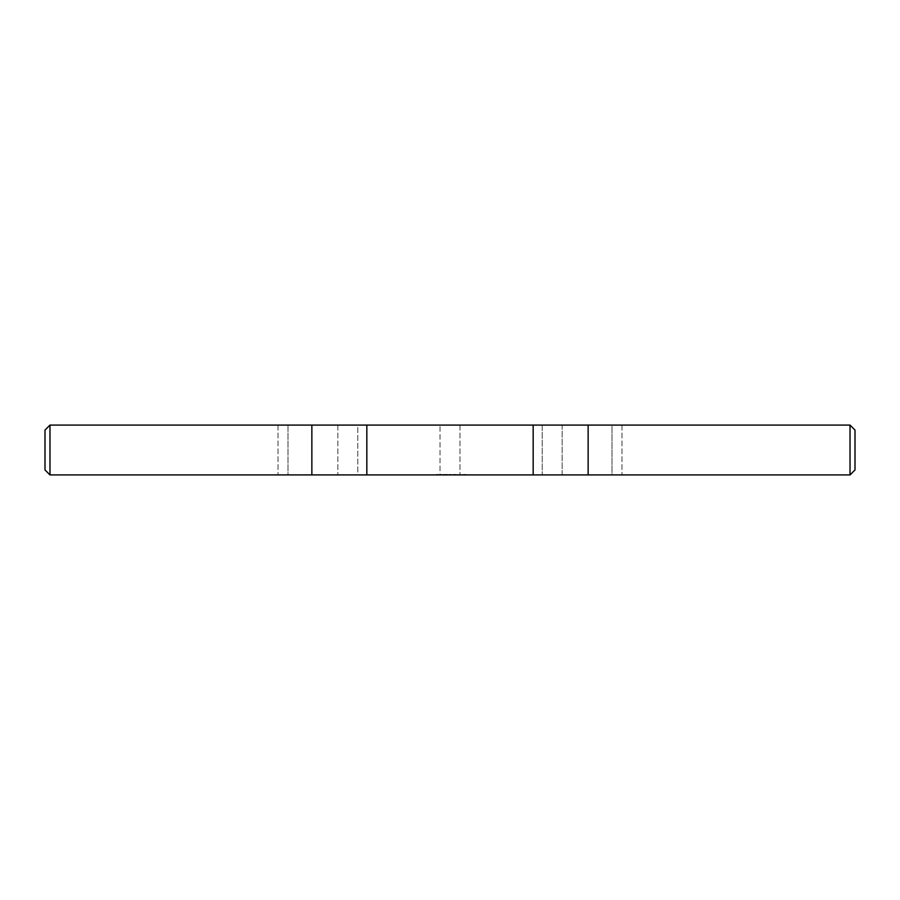 <?xml version="1.0" encoding="UTF-8"?>
<svg xmlns="http://www.w3.org/2000/svg" width="900" height="900" viewBox="0 0 900 900"><rect width="100%" height="100%" fill="white"/><g stroke="black" fill="none" stroke-linecap="round" stroke-linejoin="round"><path stroke-width="0.67" stroke-dasharray="4.5 3.38" d="M446.58 474.919L444.926 474.424L449.066 474.424L446.58 474.424M451.339 474.919L449.46 474.424L451.35 474.424M454.691 474.919L455.603 474.424L454.207 474.424L455.951 474.424L454.691 474.424M457.234 474.919L456.536 474.919L457.234 474.424M439.616 474.919L441.293 474.424L439.616 474.919M439.695 474.919L441.293 474.919L439.695 474.919M441.293 474.919L440.392 474.424L441.293 474.919M442.834 474.919L443.812 474.424L442.418 474.424L444.161 474.424L442.834 474.919M444.746 474.919L445.624 474.919L444.746 474.424M448.132 474.919L447.176 474.424L448.121 474.424M458.606 474.919L460.136 474.919L457.976 474.919L459.439 474.919L458.606 474.424M458.392 474.919L459.72 474.424L458.392 474.919M454.624 474.919L455.951 474.919L454.624 474.424M464.535 474.919L465.165 474.424L464.186 474.424L465.93 474.424L463.838 474.424L465.3 474.424L464.186 474.919L465.93 474.919L464.535 474.919M436.826 474.919L436.41 474.424L438.502 474.424L436.41 474.424L438.502 474.919L436.826 474.919M450.011 474.919L451.136 474.919L450.011 474.424M450.034 474.919L449.28 474.424L450.034 474.424M461.048 474.919L463.14 474.424L461.048 474.919M453.341 474.919L454.095 474.424L453.341 474.424M444.532 474.919L445.41 474.919L444.555 474.424M459.968 425.081L459.968 474.919L459.968 425.081L542.216 425.081L542.216 474.919L562.151 474.919L459.968 474.919L542.216 474.919L542.216 425.081L562.151 425.081L562.151 474.919L612 474.919L562.151 474.919L562.151 425.081L588.139 425.081L533.171 425.081L612 425.081L612 474.919L621.967 474.919L612 474.919L612 425.081M533.171 474.919L49.984 474.919L49.984 425.081L533.171 425.081L533.171 474.919L850.016 474.919L850.016 425.081L588.139 425.081L588.139 474.919M288 425.081L288 474.919L337.849 474.919L278.032 474.919L288 474.919L288 425.081L357.784 425.081L357.784 474.919L440.032 474.919L440.032 425.081L440.032 474.919L337.849 474.919L357.784 474.919L357.784 425.081L366.829 425.081L366.829 474.919M850.016 425.081L855 430.065L855 469.935L850.016 474.919M311.861 474.919L311.861 425.081L440.032 425.081M621.967 425.081L621.967 474.919L621.967 425.081M49.984 425.081L45 430.065L45 469.935L49.984 474.919M337.849 425.081L337.849 474.919L337.849 425.081M278.032 425.081L278.032 474.919L278.032 425.081"/><path stroke-width="1.35" d="M459.968 425.081L612 425.081M440.032 425.081L49.984 425.081L45 430.065L45 469.935L49.984 474.919L850.016 474.919L855 469.935L855 430.065L850.016 425.081L850.016 474.919M588.139 474.919L588.139 425.081L850.016 425.081M366.829 474.919L366.829 425.081L533.171 425.081L533.171 474.919M49.984 425.081L49.984 474.919M278.032 425.081L288 425.081L278.032 425.081M311.861 474.919L311.861 425.081L288 425.081"/></g></svg>
